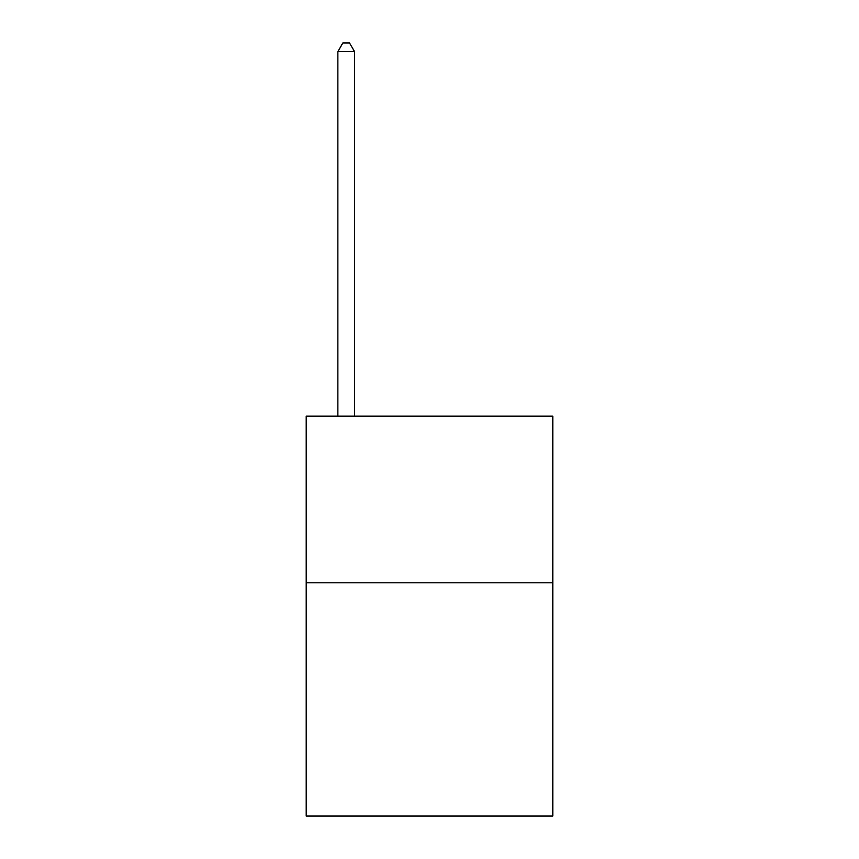 <?xml version="1.0" encoding="UTF-8"?>
<svg xmlns="http://www.w3.org/2000/svg" width="859" height="859" viewBox="0 0 859 859"><rect width="100%" height="100%" fill="white"/><g stroke="black" fill="none" stroke-linecap="round" stroke-linejoin="round"><path stroke-width="1.29" d="M552.799 582.789L552.799 816.05L306.201 816.05L306.201 416.175L552.799 416.175L552.799 582.789L306.201 582.789M354.52 416.175L354.52 51.615L337.866 51.615L337.866 416.175M337.866 51.615L342.859 42.95L349.527 42.95L354.52 51.615"/></g></svg>
